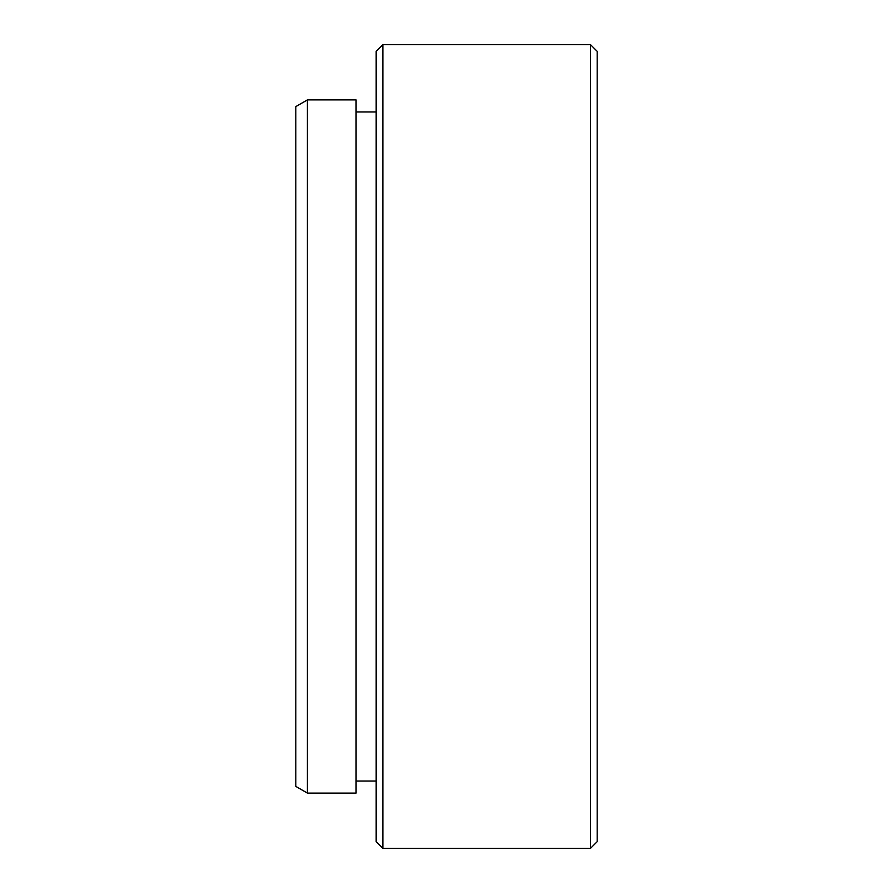 <?xml version="1.0" encoding="UTF-8"?>
<svg xmlns="http://www.w3.org/2000/svg" width="893" height="893" viewBox="0 0 893 893"><rect width="100%" height="100%" fill="white"/><g stroke="black" fill="none" stroke-linecap="round" stroke-linejoin="round"><path stroke-width="1.34" d="M307.404 793.096L295.806 786.398L295.806 106.602L307.404 99.904L307.404 793.096L356.084 793.096L356.084 99.904L307.404 99.904M597.194 51.347L597.194 841.652L590.496 848.35L590.496 44.65L597.194 51.347M382.874 848.35L376.176 841.652L376.176 51.347L382.874 44.65L382.874 848.35L590.496 848.35M356.084 781.04L376.176 781.04M356.084 111.96L376.176 111.96M382.874 44.65L590.496 44.65"/></g></svg>
